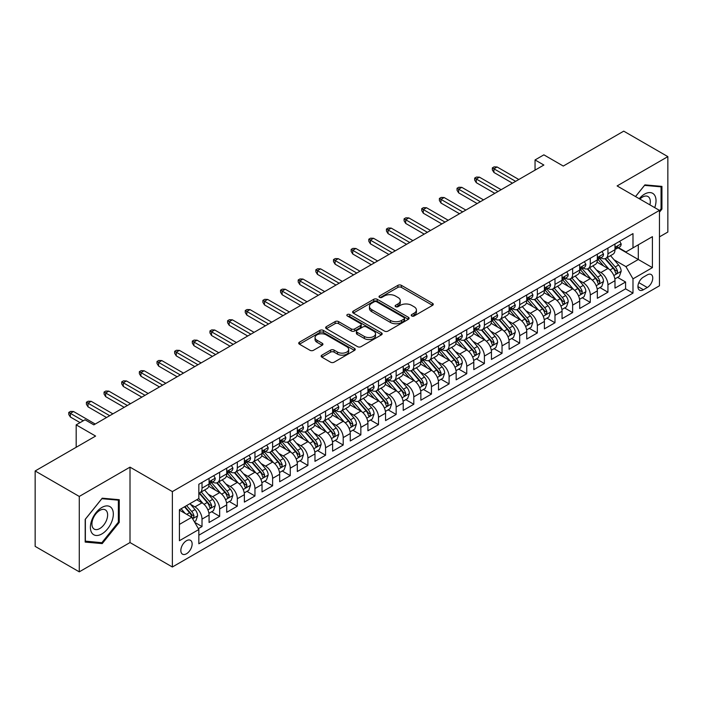 <?xml version="1.0" encoding="UTF-8"?>
<svg xmlns="http://www.w3.org/2000/svg" width="703" height="703" viewBox="0 0 703 703"><rect width="100%" height="100%" fill="white"/><g stroke="black" fill="none" stroke-linecap="round" stroke-linejoin="round"><path stroke-width="1.05" d="M411.73 315.972A1.714 0.993 0 0 0 414.155 315.972L432.565 305.339A2.452 1.415 0 0 0 433.276 304.337A2.452 1.415 0 0 0 432.565 303.344L401.378 285.339A2.452 1.415 0 0 0 397.916 285.339L379.506 295.963A1.714 0.993 0 0 0 379.005 296.666A1.714 0.993 0 0 0 379.506 297.369A1.714 0.993 0 0 0 381.931 297.369L384.321 295.989A7.838 4.526 0 0 1 395.402 295.989L398.003 297.492A7.838 4.526 0 0 1 400.297 300.691A7.838 4.526 0 0 1 398.003 303.889L395.622 305.269A1.714 0.993 0 0 0 395.121 305.963A1.714 0.993 0 0 0 395.622 306.666A1.714 0.993 0 0 0 398.047 306.666L400.429 305.295A7.838 4.526 0 0 1 411.519 305.295L414.111 306.789A7.838 4.526 0 0 1 416.413 309.997A7.838 4.526 0 0 1 414.111 313.195L411.73 314.566A1.714 0.993 0 0 0 411.229 315.269A1.714 0.993 0 0 0 411.73 315.972L411.73 314.566M186.488 553.762A7.988 4.613 120 0 0 191.708 546.723A7.988 4.613 120 0 0 190.478 540.317A7.988 4.613 120 0 0 186.488 540.712A7.988 4.613 120 0 0 181.269 547.751A7.988 4.613 120 0 0 182.49 554.157A7.988 4.613 120 0 0 186.488 553.762M321.869 355.147A2.452 1.415 0 0 0 321.148 356.149A2.452 1.415 0 0 0 321.869 357.15L330.612 362.203A2.452 1.415 0 0 0 334.083 362.203L354.523 350.402A2.452 1.415 0 0 0 355.235 349.4A2.452 1.415 0 0 0 354.523 348.398L323.336 330.392A2.452 1.415 0 0 0 319.874 330.392L299.434 342.194A2.452 1.415 0 0 0 298.713 343.196A2.452 1.415 0 0 0 299.434 344.198L309.997 350.296A2.452 1.415 0 0 0 313.468 350.296L322.211 345.252A2.452 1.415 0 0 0 322.932 344.25A2.452 1.415 0 0 0 322.211 343.249L316.974 340.226A6.555 3.787 0 0 1 315.049 337.545A6.555 3.787 0 0 1 319.1 334.048A6.555 3.787 0 0 1 326.245 334.874L346.772 346.72A6.555 3.787 0 0 1 348.688 349.4A6.555 3.787 0 0 1 344.646 352.897A6.555 3.787 0 0 1 337.502 352.071L334.083 350.103A2.452 1.415 0 0 0 330.612 350.103L321.869 355.147L321.869 357.15L330.612 352.133L330.612 350.103M659.467 236.867L667.85 232.034L667.85 156.628L623.728 131.153L563.279 166.057L543.867 154.845L535.045 159.941L543.867 165.038L93.833 424.858L85.01 419.77L76.179 424.858L76.179 447.275M79.272 496.441L79.272 571.847L130.011 542.549L130.011 467.144L79.272 496.441L35.15 470.966L95.599 436.071L76.179 424.858M130.011 467.144L172.367 491.599L659.467 210.382L659.467 285.778L172.367 567.005L172.367 491.599M667.85 156.628L617.111 185.926L659.467 210.382M384.488 331.095A2.452 1.415 0 0 0 387.959 331.095L408.399 319.294A2.452 1.415 0 0 0 409.111 318.292A2.452 1.415 0 0 0 408.399 317.29L377.212 299.293A2.452 1.415 0 0 0 373.75 299.293L353.31 311.095A2.452 1.415 0 0 0 352.59 312.097A2.452 1.415 0 0 0 353.31 313.09L384.488 331.095M348.02 316.341A1.714 0.993 0 0 1 349.76 316.578L349.76 314.54L381.457 332.844A2.452 1.415 0 0 1 382.177 333.846A2.452 1.415 0 0 1 381.457 334.848L361.017 346.649A2.452 1.415 0 0 1 357.555 346.649L326.368 328.644L326.368 326.649A2.452 1.415 0 0 0 325.656 327.642A2.452 1.415 0 0 0 326.368 328.644M326.368 326.649L335.12 321.596A2.452 1.415 0 0 1 338.582 321.596L351.228 328.899A2.452 1.415 0 0 0 354.699 328.899L360.498 325.542A2.452 1.415 0 0 0 361.219 324.549A2.452 1.415 0 0 0 360.498 323.547L347.335 315.946A1.714 0.993 0 0 1 346.834 315.243A1.714 0.993 0 0 1 347.888 314.329A1.714 0.993 0 0 1 349.76 314.54M79.272 571.847L35.15 546.372L35.15 470.966M198.351 528.665L202.016 526.556L194.696 522.32M190.531 504.332L194.959 506.889A9.983 5.765 60 0 1 202.016 519.113L209.072 515.035L209.072 522.478L219.661 516.362L211.638 511.722M208.176 494.139L212.605 496.696A9.983 5.765 60 0 1 219.661 508.928L226.726 504.851L226.726 512.285L237.315 506.178L229.283 501.538M225.821 483.954L230.259 486.511A9.983 5.765 60 0 1 237.315 498.735L244.372 494.657L244.372 502.1L254.961 495.984L246.929 491.344M243.475 473.76L247.904 476.318A9.983 5.765 60 0 1 254.961 488.55L262.026 484.472L262.026 491.907L272.615 485.799L264.583 481.16M261.121 463.567L265.549 466.133A9.983 5.765 60 0 1 272.615 478.356L279.671 474.279L279.671 481.722L290.26 475.606L282.228 470.966M278.766 453.382L283.204 455.939A9.983 5.765 60 0 1 290.26 468.172L297.316 464.094L297.316 471.528L307.905 465.412L299.882 460.781M296.42 443.189L300.849 445.755A9.983 5.765 60 0 1 307.905 457.978L314.97 453.901L314.97 461.344L325.559 455.228L317.528 450.588M314.065 433.004L318.494 435.561A9.983 5.765 60 0 1 325.559 447.785L332.616 443.716L332.616 451.15L343.205 445.034L335.173 440.403M331.711 422.811L336.148 425.377A9.983 5.765 60 0 1 343.205 437.6L350.261 433.523L350.261 440.966L360.85 434.849L352.827 430.21M349.365 412.626L353.794 415.183A9.983 5.765 60 0 1 360.85 427.406L367.915 423.338L367.915 430.772L378.504 424.656L370.472 420.025M367.01 402.432L371.439 404.99A9.983 5.765 60 0 1 378.504 417.222L385.56 413.144L385.56 420.587L396.149 414.471L388.118 409.831M384.664 392.248L389.093 394.805A9.983 5.765 60 0 1 396.149 407.028L403.214 402.96L403.214 410.394L413.803 404.278L405.772 399.647M402.309 382.054L406.738 384.611A9.983 5.765 60 0 1 413.803 396.844L420.86 392.766L420.86 400.209L431.449 394.093L423.417 389.453M419.955 371.869L424.392 374.427A9.983 5.765 60 0 1 431.449 386.65L438.505 382.581L438.505 390.016L449.094 383.9L441.062 379.269M437.609 361.676L442.038 364.233A9.983 5.765 60 0 1 449.094 376.465L456.159 372.388L456.159 379.831L466.748 373.715L458.716 369.075M455.254 351.491L459.683 354.048A9.983 5.765 60 0 1 466.748 366.272L473.804 362.203L473.804 369.637L484.393 363.521L476.362 358.89M472.899 341.298L477.337 343.855A9.983 5.765 60 0 1 484.393 356.087L491.45 352.01L491.45 359.444L502.039 353.337L494.016 348.697M490.553 331.113L494.982 333.67A9.983 5.765 60 0 1 502.039 345.894L509.104 341.816L509.104 349.259L519.693 343.143L511.661 338.512M508.199 320.92L512.628 323.477A9.983 5.765 60 0 1 519.693 335.709L526.749 331.631L526.749 339.066L537.338 332.958L529.306 328.319M525.853 310.735L530.282 313.292A9.983 5.765 60 0 1 537.338 325.515L544.394 321.438L544.394 328.881L554.983 322.765L546.96 318.134M543.498 300.541L547.927 303.098A9.983 5.765 60 0 1 554.983 315.331L562.048 311.253L562.048 318.687L572.637 312.58L564.606 307.94M561.143 290.357L565.581 292.914A9.983 5.765 60 0 1 572.637 305.137L579.694 301.06L579.694 308.503L590.283 302.387L582.251 297.756M578.797 280.163L583.226 282.72A9.983 5.765 60 0 1 590.283 294.952L597.348 290.875L597.348 298.309L607.937 292.202L607.937 284.759A9.983 5.765 -120 0 0 600.872 272.536L596.443 269.978M599.905 287.562L607.937 292.202M209.072 515.035A9.983 5.765 -120 0 0 202.016 502.812L196.726 499.754M226.726 504.851A9.983 5.765 -120 0 0 219.661 492.618L208.747 486.318M244.372 494.657A9.983 5.765 -120 0 0 237.315 482.434L226.401 476.133M262.026 484.472A9.983 5.765 -120 0 0 254.961 472.24L244.046 465.94M279.671 474.279A9.983 5.765 -120 0 0 272.615 462.056L261.701 455.755M297.316 464.094A9.983 5.765 -120 0 0 290.26 451.862L279.346 445.561M314.97 453.901A9.983 5.765 -120 0 0 307.905 441.677L296.991 435.377M332.616 443.716A9.983 5.765 -120 0 0 325.559 431.484L314.645 425.183M350.261 433.523A9.983 5.765 -120 0 0 343.205 421.299L332.291 414.998M367.915 423.338A9.983 5.765 -120 0 0 360.85 411.106L349.936 404.805M385.56 413.144A9.983 5.765 -120 0 0 378.504 400.921L367.59 394.62M403.214 402.96A9.983 5.765 -120 0 0 396.149 390.727L385.235 384.427M420.86 392.766A9.983 5.765 -120 0 0 413.803 380.543L402.889 374.242M438.505 382.581A9.983 5.765 -120 0 0 431.449 370.349L420.535 364.049M456.159 372.388A9.983 5.765 -120 0 0 449.094 360.164L438.18 353.864M473.804 362.203A9.983 5.765 -120 0 0 466.748 349.971L455.834 343.67M491.45 352.01A9.983 5.765 -120 0 0 484.393 339.786L473.479 333.477M509.104 341.816A9.983 5.765 -120 0 0 502.039 329.593L491.125 323.292M526.749 331.631A9.983 5.765 -120 0 0 519.693 319.408L508.779 313.099M544.394 321.438A9.983 5.765 -120 0 0 537.338 309.215L526.424 302.914M562.048 311.253A9.983 5.765 -120 0 0 554.983 299.021L544.069 292.72M579.694 301.06A9.983 5.765 -120 0 0 572.637 288.836L561.723 282.536M597.348 290.875A9.983 5.765 -120 0 0 590.283 278.643L579.369 272.342M647.287 274.873L643.403 277.123A7.733 4.464 120 0 0 638.35 283.933A7.733 4.464 120 0 0 639.537 290.137A7.733 4.464 120 0 0 643.403 289.75L647.287 287.509A7.733 4.464 120 0 0 652.34 280.69A7.733 4.464 120 0 0 651.154 274.495A7.733 4.464 120 0 0 647.287 274.873M179.423 524.412L191.778 517.276L198.844 529.508L198.844 543.77L632.99 293.116L632.99 278.854L625.934 266.622L614.088 259.785M198.844 529.508L179.423 540.712L179.423 509.737L198.844 498.532L198.844 484.27L632.99 233.607L632.99 247.878L652.41 236.665L652.41 267.641L632.99 278.854M212.517 481.968L212.605 482.021A9.983 5.765 60 0 0 217.596 482.522L224.661 478.444A9.983 5.765 -120 0 0 226.726 473.875L226.726 468.163M230.162 471.783L230.259 471.836A9.983 5.765 60 0 0 235.25 472.328L242.307 468.251A9.983 5.765 -120 0 0 244.372 463.681L244.372 457.978M247.808 461.59L247.904 461.643A9.983 5.765 60 0 0 252.895 462.143L259.952 458.066A9.983 5.765 -120 0 0 262.026 453.497L262.026 447.785M265.462 451.405L265.549 451.458A9.983 5.765 60 0 0 270.541 451.95L277.606 447.873A9.983 5.765 -120 0 0 279.671 443.303L279.671 437.6M283.107 441.212L283.204 441.264A9.983 5.765 60 0 0 288.195 441.765L295.251 437.688A9.983 5.765 -120 0 0 297.316 433.118L297.316 427.406M300.752 431.027L300.849 431.08A9.983 5.765 60 0 0 305.84 431.572L312.897 427.494A9.983 5.765 -120 0 0 314.97 422.925L314.97 417.222M318.406 420.833L318.494 420.886A9.983 5.765 60 0 0 323.485 421.387L330.551 417.31A9.983 5.765 -120 0 0 332.616 412.74L332.616 407.028M336.052 410.649L336.148 410.701A9.983 5.765 60 0 0 341.14 411.193L348.196 407.116A9.983 5.765 -120 0 0 350.261 402.547L350.261 396.844M353.706 400.455L353.794 400.508A9.983 5.765 60 0 0 358.785 401.009L365.841 396.931A9.983 5.765 -120 0 0 367.915 392.362L367.915 386.65M371.351 390.27L371.439 390.323A9.983 5.765 60 0 0 376.439 390.815L383.495 386.738A9.983 5.765 -120 0 0 385.56 382.168L385.56 376.465M388.996 380.077L389.093 380.13A9.983 5.765 60 0 0 394.084 380.631L401.141 376.553A9.983 5.765 -120 0 0 403.214 371.984L403.214 366.272M406.65 369.892L406.738 369.945A9.983 5.765 60 0 0 411.73 370.437L418.795 366.36A9.983 5.765 -120 0 0 420.86 361.79L420.86 356.087M424.296 359.699L424.392 359.751A9.983 5.765 60 0 0 429.384 360.244L436.44 356.175A9.983 5.765 -120 0 0 438.505 351.605L438.505 345.894M441.941 349.514L442.038 349.567A9.983 5.765 60 0 0 447.029 350.059L454.085 345.981A9.983 5.765 -120 0 0 456.159 341.412L456.159 335.709M459.595 339.321L459.683 339.373A9.983 5.765 60 0 0 464.674 339.865L471.739 335.797A9.983 5.765 -120 0 0 473.804 331.227L473.804 325.515M477.24 329.136L477.337 329.189A9.983 5.765 60 0 0 482.328 329.681L489.385 325.603A9.983 5.765 -120 0 0 491.45 321.034L491.45 315.331M494.894 318.942L494.982 318.995A9.983 5.765 60 0 0 499.974 319.487L507.03 315.419A9.983 5.765 -120 0 0 509.104 310.84L509.104 305.137M512.54 308.758L512.628 308.81A9.983 5.765 60 0 0 517.619 309.302L524.684 305.225A9.983 5.765 -120 0 0 526.749 300.656L526.749 294.952M530.185 298.564L530.282 298.617A9.983 5.765 60 0 0 535.273 299.109L542.329 295.04A9.983 5.765 -120 0 0 544.394 290.462L544.394 284.759M547.839 288.371L547.927 288.432A9.983 5.765 60 0 0 552.918 288.924L559.983 284.847A9.983 5.765 -120 0 0 562.048 280.277L562.048 274.574M565.484 278.186L565.581 278.239A9.983 5.765 60 0 0 570.572 278.731L577.629 274.653A9.983 5.765 -120 0 0 579.694 270.084L579.694 264.381M583.13 267.992L583.226 268.054A9.983 5.765 60 0 0 588.218 268.546L595.274 264.469A9.983 5.765 -120 0 0 597.348 259.899L597.348 254.196M198.844 535.211L625.582 288.836L625.582 282.008L614.993 288.125L614.993 280.682A9.983 5.765 -120 0 0 607.937 268.458L597.023 262.157M600.784 257.808L600.872 257.86A9.983 5.765 -120 0 0 605.863 258.353A9.983 5.765 -120 0 0 607.937 253.783L607.937 248.08M605.863 258.353L612.928 254.275A9.983 5.765 -120 0 0 614.993 249.706L614.993 244.003M202.016 482.434L202.016 488.137A9.983 5.765 60 0 1 199.951 492.706A9.983 5.765 60 0 1 198.844 493.111M199.951 492.706L207.007 488.629A9.983 5.765 -120 0 0 209.072 484.059L209.072 478.356M219.661 472.24L219.661 477.952A9.983 5.765 60 0 1 217.596 482.522M237.315 462.056L237.315 467.759A9.983 5.765 60 0 1 235.25 472.328M254.961 451.862L254.961 457.574A9.983 5.765 60 0 1 252.895 462.143M272.615 441.677L272.615 447.38A9.983 5.765 60 0 1 270.541 451.95M290.26 431.484L290.26 437.196A9.983 5.765 60 0 1 288.195 441.765M307.905 421.299L307.905 427.002A9.983 5.765 60 0 1 305.84 431.572M325.559 411.106L325.559 416.817A9.983 5.765 60 0 1 323.485 421.387M343.205 400.921L343.205 406.624A9.983 5.765 60 0 1 341.14 411.193M360.85 390.727L360.85 396.43A9.983 5.765 60 0 1 358.785 401.009M378.504 380.543L378.504 386.246A9.983 5.765 60 0 1 376.439 390.815M396.149 370.349L396.149 376.052A9.983 5.765 60 0 1 394.084 380.631M413.803 360.164L413.803 365.868A9.983 5.765 60 0 1 411.73 370.437M431.449 349.971L431.449 355.674A9.983 5.765 60 0 1 429.384 360.244M449.094 339.786L449.094 345.489A9.983 5.765 60 0 1 447.029 350.059M466.748 329.593L466.748 335.296A9.983 5.765 60 0 1 464.674 339.865M484.393 319.399L484.393 325.111A9.983 5.765 60 0 1 482.328 329.681M502.039 309.215L502.039 314.918A9.983 5.765 60 0 1 499.974 319.487M519.693 299.021L519.693 304.733A9.983 5.765 60 0 1 517.619 309.302M537.338 288.836L537.338 294.539A9.983 5.765 60 0 1 535.273 299.109M554.983 278.643L554.983 284.355A9.983 5.765 60 0 1 552.918 288.924M572.637 268.458L572.637 274.161A9.983 5.765 60 0 1 570.572 278.731M590.283 258.265L590.283 263.976A9.983 5.765 60 0 1 588.218 268.546M590.283 294.952L590.283 302.387M572.637 305.137L572.637 312.58M554.983 315.331L554.983 322.765M537.338 325.515L537.338 332.958M519.693 335.709L519.693 343.143M502.039 345.894L502.039 353.337M484.393 356.087L484.393 363.521M466.748 366.272L466.748 373.715M449.094 376.465L449.094 383.9M431.449 386.65L431.449 394.093M413.803 396.844L413.803 404.278M396.149 407.028L396.149 414.471M378.504 417.222L378.504 424.656M360.85 427.406L360.85 434.849M343.205 437.6L343.205 445.034M325.559 447.785L325.559 455.228M307.905 457.978L307.905 465.412M290.26 468.172L290.26 475.606M272.615 478.356L272.615 485.799M254.961 488.55L254.961 495.984M237.315 498.735L237.315 506.178M219.661 508.928L219.661 516.362M202.016 519.113L202.016 526.556M191.778 517.276L179.423 510.15M625.934 266.622L638.289 259.495L638.289 244.82L652.41 236.665M618.078 247.825L652.41 267.641M618.429 247.614L625.934 251.946L632.99 247.878M130.011 542.549L172.367 567.005M535.045 159.941L535.045 170.126M617.55 277.377L625.582 282.008M625.582 288.836L632.99 293.116M659.467 212.174L661.936 209.099L661.936 186.392L644.906 184.871L635.521 196.55M85.186 542.083L102.216 543.604L119.246 522.417L119.246 499.71L102.216 498.19L85.186 519.376L85.186 542.083M661.057 208.589L661.936 209.099M118.359 521.907L119.246 522.417M100.415 542.567L102.216 543.604M412.415 316.209L414.111 315.234A7.838 4.526 0 0 0 416.413 312.027L416.413 309.997M400.297 300.691L400.297 302.729A7.838 4.526 0 0 1 398.003 305.928L396.307 306.912M432.53 305.357L401.378 287.378A2.452 1.415 0 0 0 397.916 287.378L380.191 297.606M408.364 319.311L377.212 301.332A2.452 1.415 0 0 0 373.75 301.332L353.345 313.107M404.067 318.995A1.714 0.993 0 0 0 404.568 318.292A1.714 0.993 0 0 0 404.067 317.598L376.694 301.789A1.714 0.993 0 0 0 374.268 301.789L371.755 303.239A7.838 4.526 0 0 0 369.462 306.438A7.838 4.526 0 0 0 371.755 309.645L390.464 320.445A7.838 4.526 0 0 0 401.554 320.445L404.067 318.995L404.067 321.034A1.714 0.993 0 0 0 404.568 320.331L404.568 318.292M369.462 306.438L369.462 308.476A7.838 4.526 0 0 0 371.755 311.684L371.755 309.645M404.067 321.034L401.554 322.484A7.838 4.526 0 0 1 390.464 322.484L371.755 311.684M326.403 328.661L335.12 323.635L335.12 321.596M361.219 324.549L361.219 326.579A2.452 1.415 0 0 1 360.498 327.58L354.699 330.937A2.452 1.415 0 0 1 351.228 330.937L338.582 323.635A2.452 1.415 0 0 0 335.12 323.635M349.76 316.578L381.43 334.865M364.356 336.473A6.555 3.787 0 0 0 371.492 337.291A6.555 3.787 0 0 0 375.543 333.793A6.555 3.787 0 0 0 373.618 331.122L366.386 326.948A2.452 1.415 0 0 0 362.924 326.948L357.124 330.296A2.452 1.415 0 0 0 356.403 331.298A2.452 1.415 0 0 0 357.124 332.299L364.356 336.473L364.356 338.512A6.555 3.787 0 0 0 371.492 339.329A6.555 3.787 0 0 0 375.543 335.832L375.543 333.793M356.403 331.298L356.403 333.336A2.452 1.415 0 0 0 357.124 334.338L357.124 332.299M364.356 338.512L357.124 334.338M348.688 349.4L348.688 351.438A6.555 3.787 0 0 1 344.646 354.936A6.555 3.787 0 0 1 337.502 354.11L334.083 352.133A2.452 1.415 0 0 0 330.612 352.133M315.049 337.545L315.049 339.584A6.555 3.787 0 0 0 316.974 342.256L316.974 340.226M322.211 343.249L322.211 345.252L316.974 342.256M354.488 350.419L323.336 332.431A2.452 1.415 0 0 0 319.874 332.431L299.469 344.215M614.844 278.933L619.405 276.305L621.171 271.209A6.617 3.823 -120 0 0 618.596 264.996L610.529 255.664M608.912 269.1L599.694 258.432M603.666 265.998L598.323 259.802A15.853 9.148 -120 0 0 597.831 259.249M604.967 258.713L613.121 268.159A6.617 3.823 60 0 1 615.476 272.711L615.96 273.493L616.856 273.37L617.594 271.49A6.617 3.823 -120 0 0 615.239 266.938L607.172 257.597M605.45 258.563L614.211 268.704A3.366 1.942 60 0 1 615.055 270.022L617.594 271.49M619.668 241.305L621.171 243.897A6.617 3.823 60 0 1 619.8 246.823L616.443 248.765A6.617 3.823 -120 0 0 617.594 247.236L617.462 246.656M615.213 249.073L615.239 249.073A6.617 3.823 -120 0 0 616.443 248.765M616.742 246.744L617.594 247.236C617.181 246.243 616.478 246.648 615.476 248.458A6.617 3.823 60 0 1 614.993 249.407M515.633 181.339L493.928 168.808L493.928 172.472L492.337 169.924L492.337 167.885L493.928 168.808L497.1 166.971L518.805 179.502M493.928 172.472L512.452 183.175M492.337 167.885L494.104 166.866L497.1 166.971M654.721 207.64A16.222 9.367 120 0 0 644.554 194.125A16.222 9.367 120 0 0 639.238 198.703M649.888 204.845A11.107 6.415 120 0 0 648.017 196.55A11.107 6.415 120 0 0 642.463 197.095A11.107 6.415 120 0 0 639.897 199.081M635.547 196.568L644.554 185.372L661.057 186.849L661.057 208.844L659.467 210.821M659.959 186.216L661.057 186.849M111.795 521.582A16.222 9.367 120 0 0 107.594 505.914A16.222 9.367 120 0 0 91.926 519.807A16.222 9.367 120 0 0 96.126 535.475A16.222 9.367 120 0 0 111.795 521.582M106.575 520.097A11.107 6.415 120 0 0 105.327 509.868A11.107 6.415 120 0 0 92.972 518.876A11.107 6.415 120 0 0 94.22 529.104A11.107 6.415 120 0 0 106.575 520.097M85.362 541.222L85.362 519.218L101.865 498.691L118.359 500.167L118.359 522.171L101.865 542.698L85.186 541.117M117.269 499.534L118.359 500.167M597.199 289.126L601.759 286.49L603.517 281.393A6.617 3.823 -120 0 0 600.942 275.189L592.884 265.848M591.267 279.293L582.049 268.625M586.021 276.182L580.669 269.996A15.853 9.148 -120 0 0 580.177 269.442M587.321 268.906L595.476 278.344A6.617 3.823 60 0 1 597.831 282.905L598.315 283.687L599.211 283.564L599.949 281.683A6.617 3.823 -120 0 0 597.594 277.123L589.527 267.79M587.796 268.748L596.557 278.898A3.366 1.942 60 0 1 597.409 280.216L599.949 281.683M579.544 299.311L584.105 296.684L585.871 291.587A6.617 3.823 -120 0 0 583.297 285.374L575.23 276.042M573.613 289.478L564.404 278.81M568.375 286.376L563.024 280.181A15.853 9.148 -120 0 0 562.532 279.627M569.667 279.091L577.822 288.538A6.617 3.823 60 0 1 580.186 293.089L580.66 293.872L581.557 293.749L582.304 291.868A6.617 3.823 -120 0 0 579.94 287.316L571.882 277.975M570.151 278.942L578.912 289.082A3.366 1.942 60 0 1 579.764 290.401L582.304 291.868M561.899 309.505L566.46 306.868L568.226 301.78A6.617 3.823 -120 0 0 565.651 295.568L557.584 286.226M555.968 299.671L546.749 289.003M550.721 296.561L545.379 290.374A15.853 9.148 -120 0 0 544.887 289.821M552.022 289.284L560.177 298.722A6.617 3.823 60 0 1 562.532 303.283L563.015 304.065L563.911 303.942L564.65 302.062A6.617 3.823 -120 0 0 562.295 297.501L554.228 288.168M552.496 289.126L561.266 299.276A3.366 1.942 60 0 1 562.11 300.594L564.65 302.062M544.254 319.689L548.815 317.062L550.572 311.965A6.617 3.823 -120 0 0 547.997 305.752L539.939 296.42M538.322 309.856L529.104 299.188M533.076 306.754L527.725 300.559A15.853 9.148 -120 0 0 527.232 300.005M534.368 299.469L542.531 308.916A6.617 3.823 60 0 1 544.887 313.468L545.37 314.25L546.257 314.127L547.004 312.246A6.617 3.823 -120 0 0 544.649 307.694L536.582 298.353M534.851 299.32L543.612 309.461A3.366 1.942 60 0 1 544.465 310.779L547.004 312.246M602.023 251.489L603.517 254.091A6.617 3.823 60 0 1 602.155 257.017L598.798 258.95A6.617 3.823 -120 0 0 599.949 257.43L599.808 256.841M597.568 259.258L597.594 259.258A6.617 3.823 -120 0 0 598.798 258.95M599.097 256.938L599.949 257.43C599.536 256.428 598.824 256.841 597.831 258.651A6.617 3.823 60 0 1 597.348 259.592M497.979 191.524L476.274 178.993L476.274 182.666L474.683 180.117L474.683 178.079L476.274 178.993L479.455 177.165L501.16 189.696M476.274 182.666L494.807 193.36M474.683 178.079L476.449 177.059L479.455 177.165M584.369 261.683L585.871 264.275A6.617 3.823 60 0 1 584.501 267.202L581.153 269.144A6.617 3.823 -120 0 0 582.304 267.615L582.163 267.035M579.913 269.451L579.94 269.451A6.617 3.823 -120 0 0 581.153 269.144M581.451 267.122L582.304 267.615C581.882 266.622 581.179 267.026 580.186 268.845A6.617 3.823 60 0 1 579.694 269.785M480.334 201.717L458.628 189.186L458.628 192.85L457.038 190.302L457.038 188.263L458.628 189.186L461.801 187.35L483.515 199.88M458.628 192.85L477.161 203.554M457.038 188.263L458.804 187.244L461.801 187.35M566.723 271.868L568.226 274.469A6.617 3.823 60 0 1 566.855 277.395L563.498 279.328A6.617 3.823 -120 0 0 564.65 277.808L564.509 277.219M562.268 279.645L562.295 279.645A6.617 3.823 -120 0 0 563.498 279.328M563.797 277.316L564.65 277.808C564.237 276.815 563.534 277.219 562.532 279.029A6.617 3.823 60 0 1 562.048 279.97M462.688 211.911L440.974 199.371L440.974 203.044L439.393 200.496L439.393 198.457L440.974 199.371L444.155 197.543L465.861 210.074M440.974 203.044L459.507 213.738M439.393 198.457L441.159 197.438L444.155 197.543M549.078 282.061L550.572 284.653A6.617 3.823 60 0 1 549.21 287.58L545.853 289.522A6.617 3.823 -120 0 0 547.004 287.993L546.864 287.413M544.623 289.829L544.649 289.829A6.617 3.823 -120 0 0 545.853 289.522M546.152 287.501L547.004 287.993C546.591 287 545.88 287.404 544.887 289.223A6.617 3.823 60 0 1 544.394 290.163M445.034 222.095L423.329 209.564L423.329 213.229L421.738 210.68L421.738 208.642L423.329 209.564L426.51 207.728L448.215 220.259M423.329 213.229L441.862 223.932M421.738 208.642L423.505 207.631L426.51 207.728M526.6 329.883L531.16 327.246L532.927 322.159A6.617 3.823 -120 0 0 530.352 315.946L522.285 306.605M520.668 320.05L511.459 309.382M515.431 316.939L510.079 310.752A15.853 9.148 -120 0 0 509.587 310.199M516.723 309.663L524.877 319.1A6.617 3.823 60 0 1 527.241 323.661L527.716 324.443L528.612 324.32L529.359 322.44A6.617 3.823 -120 0 0 526.995 317.879L518.937 308.547M517.206 309.505L525.967 319.654A3.366 1.942 60 0 1 526.819 320.972L529.359 322.44M531.424 292.246L532.927 294.847A6.617 3.823 60 0 1 531.556 297.773L528.208 299.706A6.617 3.823 -120 0 0 529.359 298.186L529.218 297.597M526.969 300.023L526.995 300.023A6.617 3.823 -120 0 0 528.208 299.706M528.498 297.694L529.359 298.186C528.937 297.193 528.234 297.597 527.241 299.408A6.617 3.823 60 0 1 526.749 300.348M427.389 232.289L405.684 219.749L405.684 223.422L404.093 220.874L404.093 218.835L405.684 219.749L408.856 217.921L430.561 230.452M405.684 223.422L424.208 234.117M404.093 218.835L405.859 217.816L408.856 217.921M508.954 340.076L513.515 337.44L515.281 332.343A6.617 3.823 -120 0 0 512.698 326.13L504.64 316.798M503.023 330.234L493.805 319.566M497.777 327.132L492.425 320.937A15.853 9.148 -120 0 0 491.942 320.383M499.077 319.847L507.232 329.294A6.617 3.823 60 0 1 509.587 333.846L510.07 334.637L510.967 334.505L511.705 332.624A6.617 3.823 -120 0 0 509.35 328.073L501.283 318.731M499.552 319.698L508.322 329.839A3.366 1.942 60 0 1 509.165 331.157L511.705 332.624M513.779 302.439L515.281 305.04A6.617 3.823 60 0 1 513.911 307.967L510.554 309.9A6.617 3.823 -120 0 0 511.705 308.371L511.564 307.791M509.324 310.208L509.35 310.208A6.617 3.823 -120 0 0 510.554 309.9M510.853 307.879L511.705 308.371C511.292 307.378 510.589 307.782 509.587 309.601A6.617 3.823 60 0 1 509.104 310.541M409.744 242.473L388.03 229.943L388.03 233.607L386.448 231.059L386.448 229.029L388.03 229.943L391.211 228.106L412.916 240.637M388.03 233.607L406.562 244.31M386.448 229.029L388.205 228.009L391.211 228.106M491.3 350.261L495.861 347.625L497.627 342.537A6.617 3.823 -120 0 0 495.053 336.324L486.986 326.983M485.378 340.428L476.159 329.76M480.131 337.317L474.78 331.131A15.853 9.148 -120 0 0 474.288 330.577M481.423 330.041L489.587 339.479A6.617 3.823 60 0 1 491.942 344.039L492.425 344.822L493.313 344.698L494.06 342.818A6.617 3.823 -120 0 0 491.705 338.257L483.638 328.925M481.906 329.883L490.668 340.032A3.366 1.942 60 0 1 491.52 341.35L494.06 342.818M496.133 312.624L497.627 315.225A6.617 3.823 60 0 1 496.256 318.151L492.908 320.085A6.617 3.823 -120 0 0 494.06 318.564L493.919 317.976M491.669 320.401L491.705 320.401A6.617 3.823 -120 0 0 492.908 320.085M493.207 318.072L494.06 318.564C493.647 317.571 492.935 317.976 491.942 319.786A6.617 3.823 60 0 1 491.45 320.726M392.089 252.667L370.384 240.127L370.384 243.8L368.794 241.252L368.794 239.213L370.384 240.127L373.557 238.299L395.271 250.83M370.384 243.8L388.917 254.495M368.794 239.213L370.56 238.194L373.557 238.299M473.655 360.454L478.216 357.818L479.982 352.721A6.617 3.823 -120 0 0 477.407 346.509L469.34 337.176M467.723 350.621L458.505 339.944M462.477 347.51L457.135 341.315A15.853 9.148 -120 0 0 456.642 340.762M463.778 340.226L471.933 349.672A6.617 3.823 60 0 1 474.288 354.224L474.771 355.015L475.667 354.883L476.406 353.003A6.617 3.823 -120 0 0 474.05 348.451L465.992 339.11M464.261 340.076L473.022 350.217A3.366 1.942 60 0 1 473.875 351.535L476.406 353.003M478.479 322.818L479.982 325.419A6.617 3.823 60 0 1 478.611 328.345L475.254 330.278A6.617 3.823 -120 0 0 476.406 328.758L476.274 328.169M474.024 330.586L474.05 330.586A6.617 3.823 -120 0 0 475.254 330.278M475.553 328.257L476.406 328.758C475.993 327.756 475.29 328.169 474.288 329.979A6.617 3.823 60 0 1 473.804 330.92M374.444 262.852L352.739 250.321L352.739 253.985L351.149 251.437L351.149 249.407L352.739 250.321L355.911 248.484L377.616 261.015M352.739 253.985L371.263 264.688M351.149 249.407L352.915 248.387L355.911 248.484M456.01 370.639L460.57 368.003L462.328 362.915A6.617 3.823 -120 0 0 459.753 356.702L451.695 347.37M450.078 360.806L440.86 350.138M444.832 357.695L439.48 351.509A15.853 9.148 -120 0 0 438.988 350.955M446.133 350.419L454.287 359.857A6.617 3.823 60 0 1 456.642 364.418L457.126 365.2L458.022 365.077L458.76 363.196A6.617 3.823 -120 0 0 456.405 358.635L448.338 349.303M446.607 350.261L455.377 360.411A3.366 1.942 60 0 1 456.221 361.729L458.76 363.196M460.834 333.002L462.328 335.603A6.617 3.823 60 0 1 460.966 338.53L457.609 340.463A6.617 3.823 -120 0 0 458.76 338.943L458.62 338.354M456.379 340.779L456.405 340.779A6.617 3.823 -120 0 0 457.609 340.463M457.908 338.451L458.76 338.943C458.347 337.95 457.635 338.354 456.642 340.164A6.617 3.823 60 0 1 456.159 341.104M356.79 273.045L335.085 260.505L335.085 264.179L333.494 261.63L333.494 259.592L335.085 260.505L338.266 258.678L359.971 271.209M335.085 264.179L353.618 274.873M333.494 259.592L335.261 258.572L338.266 258.678M438.356 380.833L442.916 378.196L444.683 373.1A6.617 3.823 -120 0 0 442.108 366.887L434.041 357.555M432.433 370.999L423.215 360.323M427.187 367.889L421.835 361.694A15.853 9.148 -120 0 0 421.343 361.14M428.479 360.604L436.633 370.05A6.617 3.823 60 0 1 438.997 374.602L439.48 375.393L440.368 375.261L441.115 373.381A6.617 3.823 -120 0 0 438.751 368.829L430.693 359.488M428.962 360.454L437.723 370.595A3.366 1.942 60 0 1 438.575 371.913L441.115 373.381M443.18 343.196L444.683 345.797A6.617 3.823 60 0 1 443.312 348.723L439.964 350.656A6.617 3.823 -120 0 0 441.115 349.136L440.974 348.547M438.725 350.964L438.751 350.964A6.617 3.823 -120 0 0 439.964 350.656M440.263 348.635L441.115 349.136C440.693 348.134 439.99 348.547 438.997 350.358A6.617 3.823 60 0 1 438.505 351.298M339.145 283.23L317.44 270.699L317.44 274.363L315.849 271.824L315.849 269.785L317.44 270.699L320.612 268.862L342.326 281.393M317.44 274.363L335.972 285.066M315.849 269.785L317.615 268.766L320.612 268.862M420.71 391.017L425.271 388.381L427.037 383.293A6.617 3.823 -120 0 0 424.463 377.08L416.396 367.748M414.779 381.184L405.561 370.516M409.533 378.082L404.19 371.887A15.853 9.148 -120 0 0 403.698 371.333M410.833 370.797L418.988 380.235A6.617 3.823 60 0 1 421.343 384.796L421.826 385.578L422.723 385.455L423.461 383.574A6.617 3.823 -120 0 0 421.106 379.014L413.039 369.681M411.308 370.639L420.078 380.789A3.366 1.942 60 0 1 420.921 382.107L423.461 383.574M425.535 353.381L427.037 355.982A6.617 3.823 60 0 1 425.666 358.908L422.31 360.841A6.617 3.823 -120 0 0 423.461 359.321L423.329 358.732M421.079 361.157L421.106 361.157A6.617 3.823 -120 0 0 422.31 360.841M422.608 358.829L423.461 359.321C423.048 358.328 422.345 358.732 421.343 360.542A6.617 3.823 60 0 1 420.86 361.483M321.499 293.423L299.786 280.884L299.786 284.557L298.204 282.008L298.204 279.97L299.786 280.884L302.967 279.056L324.672 291.587M299.786 284.557L318.318 295.251M298.204 279.97L299.97 278.95L302.967 279.056M403.065 401.211L407.626 398.575L409.383 393.478A6.617 3.823 -120 0 0 406.809 387.265L398.75 377.933M397.133 391.378L387.915 380.701M391.887 388.267L386.536 382.072A15.853 9.148 -120 0 0 386.044 381.527M393.188 380.982L401.343 390.429A6.617 3.823 60 0 1 403.698 394.981L404.181 395.771L405.069 395.64L405.816 393.759A6.617 3.823 -120 0 0 403.46 389.207L395.394 379.866M393.662 380.833L402.424 390.973A3.366 1.942 60 0 1 403.276 392.292L405.816 393.759M407.889 363.574L409.383 366.175A6.617 3.823 60 0 1 408.021 369.101L404.664 371.035A6.617 3.823 -120 0 0 405.816 369.514L405.675 368.926M403.434 371.342L403.46 371.342A6.617 3.823 -120 0 0 404.664 371.035M404.963 369.013L405.816 369.514C405.403 368.513 404.691 368.926 403.698 370.736A6.617 3.823 60 0 1 403.214 371.676M303.845 303.608L282.14 291.077L282.14 294.742L280.55 292.202L280.55 290.163L282.14 291.077L285.321 289.241L307.026 301.772M282.14 294.742L300.673 305.445M280.55 290.163L282.316 289.144L285.321 289.241M385.411 411.396L389.972 408.768L391.738 403.671A6.617 3.823 -120 0 0 389.163 397.459L381.096 388.126M379.479 401.562L370.27 390.894M374.242 398.46L368.89 392.265A15.853 9.148 -120 0 0 368.398 391.712M375.534 391.176L383.689 400.613A6.617 3.823 60 0 1 386.052 405.174L386.527 405.956L387.423 405.833L388.17 403.953A6.617 3.823 -120 0 0 385.806 399.392L377.748 390.06M376.017 391.017L384.778 401.167A3.366 1.942 60 0 1 385.631 402.485L388.17 403.953M390.235 373.768L391.738 376.36A6.617 3.823 60 0 1 390.367 379.286L387.019 381.219A6.617 3.823 -120 0 0 388.17 379.699L388.03 379.11M385.78 381.536L385.806 381.536A6.617 3.823 -120 0 0 387.019 381.219M387.309 379.207L388.17 379.699C387.748 378.706 387.045 379.11 386.052 380.921A6.617 3.823 60 0 1 385.56 381.861M286.2 313.802L264.495 301.271L264.495 304.935L262.904 302.387L262.904 300.348L264.495 301.271L267.667 299.434L289.381 311.965M264.495 304.935L283.028 315.629M262.904 300.348L264.671 299.329L267.667 299.434M367.766 421.589L372.326 418.953L374.093 413.856A6.617 3.823 -120 0 0 371.518 407.652L363.451 398.311M361.834 411.756L352.616 401.079M356.588 408.645L351.245 402.45A15.853 9.148 -120 0 0 350.753 401.905M357.889 401.36L366.043 410.807A6.617 3.823 60 0 1 368.398 415.359L368.882 416.15L369.778 416.018L370.516 414.137A6.617 3.823 -120 0 0 368.161 409.585L360.094 400.244M358.363 401.211L367.133 411.36A3.366 1.942 60 0 1 367.977 412.67L370.516 414.137M372.59 383.952L374.093 386.553A6.617 3.823 60 0 1 372.722 389.48L369.365 391.413A6.617 3.823 -120 0 0 370.516 389.893L370.376 389.304M368.135 391.72L368.161 391.72A6.617 3.823 -120 0 0 369.365 391.413M369.664 389.4L370.516 389.893C370.103 388.891 369.4 389.304 368.398 391.114A6.617 3.823 60 0 1 367.915 392.054M268.555 323.986L246.841 311.455L246.841 315.12L245.259 312.58L245.259 310.541L246.841 311.455L250.022 309.619L271.727 322.159M246.841 315.12L265.374 325.823M245.259 310.541L247.017 309.522L250.022 309.619M350.12 431.774L354.681 429.146L356.439 424.05A6.617 3.823 -120 0 0 353.864 417.837L345.806 408.505M344.189 421.941L334.971 411.273M338.943 418.839L333.591 412.643A15.853 9.148 -120 0 0 333.099 412.09M340.234 411.554L348.398 421A6.617 3.823 60 0 1 350.753 425.552L351.236 426.334L352.124 426.211L352.871 424.331A6.617 3.823 -120 0 0 350.516 419.77L342.449 410.438M340.718 411.396L349.479 421.545A3.366 1.942 60 0 1 350.331 422.863L352.871 424.331M354.945 394.146L356.439 396.738A6.617 3.823 60 0 1 355.068 399.664L351.72 401.606A6.617 3.823 -120 0 0 352.871 400.077L352.73 399.489M350.489 401.914L350.516 401.914A6.617 3.823 -120 0 0 351.72 401.606M352.018 399.585L352.871 400.077C352.458 399.084 351.746 399.489 350.753 401.299A6.617 3.823 60 0 1 350.261 402.239M250.901 334.18L229.196 321.649L229.196 325.313L227.605 322.765L227.605 320.726L229.196 321.649L232.377 319.812L254.082 332.343M229.196 325.313L247.728 336.008M227.605 320.726L229.371 319.707L232.377 319.812M332.466 441.967L337.027 439.331L338.793 434.234A6.617 3.823 -120 0 0 336.219 428.03L328.152 418.689M326.535 432.134L317.325 421.457M321.289 429.023L315.946 422.828A15.853 9.148 -120 0 0 315.454 422.283M322.589 421.738L330.744 431.185A6.617 3.823 60 0 1 333.108 435.746L333.582 436.528L334.479 436.396L335.226 434.516A6.617 3.823 -120 0 0 332.862 429.964L324.804 420.622M323.072 421.589L331.834 431.739A3.366 1.942 60 0 1 332.686 433.057L335.226 434.516M337.291 404.33L338.793 406.932A6.617 3.823 60 0 1 337.422 409.858L334.066 411.791A6.617 3.823 -120 0 0 335.226 410.271L335.085 409.682M332.835 412.099L332.862 412.099A6.617 3.823 -120 0 0 334.066 411.791M334.364 409.779L335.226 410.271C334.804 409.269 334.101 409.682 333.108 411.492A6.617 3.823 60 0 1 332.616 412.433M233.255 344.365L211.55 331.834L211.55 335.507L209.96 332.958L209.96 330.92L211.55 331.834L214.723 329.997L236.428 342.537M211.55 335.507L230.074 346.201M209.96 330.92L211.726 329.9L214.723 329.997M314.821 452.152L319.382 449.525L321.148 444.428A6.617 3.823 -120 0 0 318.564 438.215L310.506 428.883M308.889 442.319L299.671 431.651M303.643 439.217L298.292 433.022A15.853 9.148 -120 0 0 297.808 432.468M304.944 431.932L313.099 441.379A6.617 3.823 60 0 1 315.454 445.93L315.937 446.713L316.833 446.59L317.571 444.709A6.617 3.823 -120 0 0 315.216 440.148L307.149 430.816M305.418 431.774L314.188 441.923A3.366 1.942 60 0 1 315.032 443.241L317.571 444.709M319.645 414.524L321.148 417.116A6.617 3.823 60 0 1 319.777 420.043L316.42 421.985A6.617 3.823 -120 0 0 317.571 420.456L317.431 419.867M315.19 422.292L315.216 422.292A6.617 3.823 -120 0 0 316.42 421.985M316.719 419.963L317.571 420.456C317.158 419.463 316.455 419.867 315.454 421.677A6.617 3.823 60 0 1 314.97 422.617M215.61 354.558L193.896 342.027L193.896 345.691L192.314 343.143L192.314 341.104L193.896 342.027L197.077 340.19L218.782 352.721M193.896 345.691L212.429 356.395M192.314 341.104L194.072 340.085L197.077 340.19M297.167 462.346L301.728 459.709L303.494 454.613A6.617 3.823 -120 0 0 300.919 448.409L292.852 439.067M291.244 452.512L282.026 441.836M285.998 449.402L280.646 443.206A15.853 9.148 -120 0 0 280.154 442.662M287.29 442.117L295.445 451.563A6.617 3.823 60 0 1 297.808 456.124L298.292 456.906L299.179 456.774L299.926 454.894A6.617 3.823 -120 0 0 297.562 450.342L289.504 441.009M287.773 441.967L296.534 452.117A3.366 1.942 60 0 1 297.387 453.435L299.926 454.894M302 424.709L303.494 427.31A6.617 3.823 60 0 1 302.123 430.236L298.775 432.169A6.617 3.823 -120 0 0 299.926 430.649L299.786 430.06M297.536 432.477L297.562 432.477A6.617 3.823 -120 0 0 298.775 432.169M299.074 430.157L299.926 430.649C299.504 429.647 298.801 430.06 297.808 431.87A6.617 3.823 60 0 1 297.316 432.811M197.956 364.743L176.251 352.212L176.251 355.885L174.66 353.337L174.66 351.298L176.251 352.212L179.423 350.375L201.137 362.915M176.251 355.885L194.784 366.579M174.66 351.298L176.427 350.279L179.423 350.375M279.522 472.53L284.082 469.903L285.849 464.806A6.617 3.823 -120 0 0 283.274 458.593L275.207 449.261M273.59 462.697L264.372 452.029M268.344 459.595L263.001 453.4A15.853 9.148 -120 0 0 262.509 452.846M269.644 452.31L277.799 461.757A6.617 3.823 60 0 1 280.154 466.309L280.638 467.091L281.534 466.968L282.272 465.087A6.617 3.823 -120 0 0 279.917 460.527L271.85 451.194M270.128 452.152L278.889 462.302A3.366 1.942 60 0 1 279.732 463.62L282.272 465.087M284.346 434.902L285.849 437.494A6.617 3.823 60 0 1 284.478 440.421L281.121 442.363A6.617 3.823 -120 0 0 282.272 440.834L282.14 440.245M279.891 442.67L279.917 442.67A6.617 3.823 -120 0 0 281.121 442.363M281.42 440.342L282.272 440.834C281.859 439.841 281.156 440.245 280.154 442.055A6.617 3.823 60 0 1 279.671 442.995M180.311 374.936L158.606 362.405L158.606 366.07L157.015 363.521L157.015 361.483L158.606 362.405L161.778 360.569L183.483 373.1M158.606 366.07L177.13 376.773M157.015 361.483L158.781 360.463L161.778 360.569M261.876 482.724L266.437 480.087L268.195 474.991A6.617 3.823 -120 0 0 265.62 468.787L257.562 459.446M255.945 472.891L246.727 462.223M250.699 469.78L245.347 463.585A15.853 9.148 -120 0 0 244.855 463.04M251.999 462.504L260.154 471.941A6.617 3.823 60 0 1 262.509 476.502L262.992 477.284L263.889 477.161L264.627 475.272A6.617 3.823 -120 0 0 262.272 470.72L254.205 461.388M252.474 462.346L261.235 472.495A3.366 1.942 60 0 1 262.087 473.813L264.627 475.272M266.701 445.087L268.195 447.688A6.617 3.823 60 0 1 266.832 450.614L263.476 452.547A6.617 3.823 -120 0 0 264.627 451.027L264.486 450.438M262.245 452.855L262.272 452.855A6.617 3.823 -120 0 0 263.476 452.547M263.774 450.535L264.627 451.027C264.214 450.025 263.502 450.438 262.509 452.249A6.617 3.823 60 0 1 262.026 453.189M162.657 385.121L140.952 372.59L140.952 376.263L139.361 373.715L139.361 371.676L140.952 372.59L144.133 370.753L165.838 383.293M140.952 376.263L159.484 386.958M139.361 371.676L141.127 370.657L144.133 370.753M244.222 492.908L248.783 490.281L250.549 485.184A6.617 3.823 -120 0 0 247.974 478.971L239.908 469.639M238.291 483.075L229.081 472.407M233.053 479.973L227.702 473.778A15.853 9.148 -120 0 0 227.21 473.224M234.345 472.688L242.5 482.135A6.617 3.823 60 0 1 244.864 486.687L245.338 487.469L246.235 487.346L246.981 485.465A6.617 3.823 -120 0 0 244.618 480.905L236.559 471.572M234.828 472.53L243.589 482.68A3.366 1.942 60 0 1 244.442 483.998L246.981 485.465M249.047 455.28L250.549 457.873A6.617 3.823 60 0 1 249.178 460.799L245.83 462.741A6.617 3.823 -120 0 0 246.981 461.212L246.841 460.632M244.591 463.049L244.618 463.049A6.617 3.823 -120 0 0 245.83 462.741M246.129 460.72L246.981 461.212C246.56 460.219 245.857 460.623 244.864 462.433A6.617 3.823 60 0 1 244.372 463.382M145.011 395.314L123.306 382.784L123.306 386.448L121.716 383.9L121.716 381.861L123.306 382.784L126.478 380.947L148.192 393.478M123.306 386.448L141.839 397.151M121.716 381.861L123.482 380.841L126.478 380.947M226.577 503.102L231.138 500.466L232.904 495.369A6.617 3.823 -120 0 0 230.329 489.165L222.262 479.824M220.645 493.269L211.427 482.601M215.399 490.158L210.056 483.972A15.853 9.148 -120 0 0 209.564 483.418M216.7 482.882L224.855 492.32A6.617 3.823 60 0 1 227.21 496.88L227.693 497.662L228.589 497.539L229.327 495.65A6.617 3.823 -120 0 0 226.972 491.098L218.905 481.766M217.174 482.724L225.944 492.873A3.366 1.942 60 0 1 226.788 494.191L229.327 495.65M231.401 465.465L232.904 468.066A6.617 3.823 60 0 1 231.533 470.992L228.176 472.926A6.617 3.823 -120 0 0 229.327 471.405L229.187 470.817M226.946 473.233L226.972 473.233A6.617 3.823 -120 0 0 228.176 472.926M228.475 470.913L229.327 471.405C228.914 470.404 228.211 470.817 227.21 472.627A6.617 3.823 60 0 1 226.726 473.567M127.366 405.499L105.652 392.968L105.652 396.641L104.07 394.093L104.07 392.054L105.652 392.968L108.833 391.132L130.538 403.671M105.652 396.641L124.185 407.336M104.07 392.054L105.837 391.035L108.833 391.132M208.932 513.287L213.492 510.659L215.25 505.562A6.617 3.823 -120 0 0 212.675 499.35L204.617 490.017M203 503.453L198.773 498.568M197.754 500.351L197.068 499.552M199.046 493.067L207.209 502.513A6.617 3.823 60 0 1 209.564 507.065L210.048 507.847L210.935 507.724L211.682 505.844A6.617 3.823 -120 0 0 209.327 501.292L201.26 491.951M199.529 492.917L208.29 503.058A3.366 1.942 60 0 1 209.143 504.376L211.682 505.844M213.756 475.659L215.25 478.251A6.617 3.823 60 0 1 213.888 481.177L210.531 483.119A6.617 3.823 -120 0 0 211.682 481.59L211.541 481.01M209.301 483.427L209.327 483.427A6.617 3.823 -120 0 0 210.531 483.119M210.83 481.098L211.682 481.59C211.269 480.597 210.557 481.001 209.564 482.812A6.617 3.823 60 0 1 209.072 483.761M109.712 415.693L88.007 403.162L88.007 406.826L86.416 404.278L86.416 402.239L88.007 403.162L91.188 401.325L112.893 413.856M88.007 406.826L106.54 417.529M86.416 402.239L88.183 401.22L91.188 401.325M194.336 521.714L195.838 520.844L197.605 515.747A6.617 3.823 -120 0 0 195.03 509.543L189.951 503.664M185.214 513.489L181.128 508.761M180.109 510.536L179.423 509.754M184.485 506.819L189.555 512.698A6.617 3.823 60 0 1 191.919 517.259L192.394 518.041L193.29 517.918L194.037 516.037A6.617 3.823 -120 0 0 191.673 511.476L186.603 505.598M184.889 506.582L190.645 513.252A3.366 1.942 60 0 1 191.497 514.57L194.037 516.037M83.244 420.789L70.362 413.346L70.362 417.02L68.771 414.471L68.771 412.433L70.362 413.346L73.534 411.519L95.239 424.05M70.362 417.02L80.063 422.617M68.771 412.433L70.537 411.413L73.534 411.519M194.959 506.889L202.016 502.812M212.605 496.696L219.661 492.618M230.259 486.511L237.315 482.434M247.904 476.318L254.961 472.24M265.549 466.133L272.615 462.056M283.204 455.939L290.26 451.862M300.849 445.755L307.905 441.677M318.494 435.561L325.559 431.484M336.148 425.377L343.205 421.299M353.794 415.183L360.85 411.106M371.439 404.99L378.504 400.921M389.093 394.805L396.149 390.727M406.738 384.611L413.803 380.543M424.392 374.427L431.449 370.349M442.038 364.233L449.094 360.164M459.683 354.048L466.748 349.971M477.337 343.855L484.393 339.786M494.982 333.67L502.039 329.593M512.628 323.477L519.693 319.408M530.282 313.292L537.338 309.215M547.927 303.098L554.983 299.021M565.581 292.914L572.637 288.836M583.226 282.72L590.283 278.643M600.872 272.536L607.937 268.458M607.937 253.783L614.993 249.706M202.016 488.137L209.072 484.059M219.661 477.952L226.726 473.875M237.315 467.759L244.372 463.681M254.961 457.574L262.026 453.497M272.615 447.38L279.671 443.303M290.26 437.196L297.316 433.118M307.905 427.002L314.97 422.925M325.559 416.817L332.616 412.74M343.205 406.624L350.261 402.547M360.85 396.43L367.915 392.362M378.504 386.246L385.56 382.168M396.149 376.052L403.214 371.984M413.803 365.868L420.86 361.79M431.449 355.674L438.505 351.605M449.094 345.489L456.159 341.412M466.748 335.296L473.804 331.227M484.393 325.111L491.45 321.034M502.039 314.918L509.104 310.84M519.693 304.733L526.749 300.656M537.338 294.539L544.394 290.462M554.983 284.355L562.048 280.277M572.637 274.161L579.694 270.084M590.283 263.976L597.348 259.899M607.937 284.759L614.993 280.682M638.825 282.624L647.287 287.509M637.937 286.596L643.403 289.75M414.111 315.234L414.111 313.195M395.622 306.666L395.622 305.269M398.003 305.928L398.003 303.889M379.506 297.369L379.506 295.963M397.916 287.378L397.916 285.339M401.378 287.378L401.378 285.339M432.565 305.339L432.565 303.344M353.31 313.09L353.31 311.095M373.75 301.332L373.75 299.293M377.212 301.332L377.212 299.293M408.399 319.294L408.399 317.29M390.464 322.484L390.464 320.445M401.554 322.484L401.554 320.445M338.582 323.635L338.582 321.596M351.228 330.937L351.228 328.899M354.699 330.937L354.699 328.899M360.498 327.58L360.498 325.542M381.457 334.848L381.457 332.844M334.083 352.133L334.083 350.103M337.502 354.11L337.502 352.071M299.434 344.198L299.434 342.194M319.874 332.431L319.874 330.392M323.336 332.431L323.336 330.392M354.523 350.402L354.523 348.398M613.833 275.541L621.127 271.332M615.239 266.938L618.596 264.996M609.967 269.978L613.121 268.159M621.127 243.827L614.993 247.368M596.188 285.734L603.473 281.525M597.594 277.123L600.942 275.189M592.321 280.163L595.476 278.344M578.543 295.919L585.827 291.719M579.94 287.316L583.297 285.374M574.667 290.357L577.822 288.538M560.889 306.113L568.182 301.903M562.295 297.501L565.651 295.568M557.022 300.55L560.177 298.722M543.243 316.306L550.528 312.097M544.649 307.694L547.997 305.752M539.377 310.735L542.531 308.916M603.473 254.011L597.348 257.553M585.827 264.205L579.694 267.746M568.182 274.39L562.048 277.931M550.528 284.583L544.394 288.125M525.589 326.491L532.883 322.282M526.995 317.879L530.352 315.946M521.723 320.928L524.877 319.1M532.883 294.768L526.749 298.309M507.944 336.684L515.237 332.475M509.35 328.073L512.698 326.13M504.077 331.113L507.232 329.294M515.237 304.961L509.104 308.503M490.299 346.869L497.583 342.66M491.705 338.257L495.053 336.324M486.432 341.306L489.587 339.479M497.583 315.146L491.45 318.687M472.644 357.062L479.938 352.853M474.05 348.451L477.407 346.509M468.778 351.491L471.933 349.672M479.938 325.34L473.804 328.881M454.999 367.247L462.293 363.038M456.405 358.635L459.753 356.702M451.133 361.685L454.287 359.857M462.293 335.524L456.159 339.066M437.354 377.441L444.639 373.231M438.751 368.829L442.108 366.887M433.479 371.869L436.633 370.05M444.639 345.718L438.505 349.259M419.7 387.625L426.993 383.416M421.106 379.014L424.463 377.08M415.833 382.063L418.988 380.235M426.993 355.903L420.86 359.444M402.054 397.819L409.339 393.61M403.46 389.207L406.809 387.265M398.188 392.248L401.343 390.429M409.339 366.096L403.214 369.637M384.4 408.004L391.694 403.794M385.806 399.392L389.163 397.459M380.534 402.441L383.689 400.613M391.694 376.29L385.56 379.822M366.755 418.197L374.049 413.988M368.161 409.585L371.518 407.652M362.889 412.626L366.043 410.807M374.049 386.474L367.915 390.016M349.11 428.382L356.395 424.173M350.516 419.77L353.864 417.837M345.243 422.819L348.398 421M356.395 396.668L350.261 400.2M331.456 438.575L338.749 434.366M332.862 429.964L336.219 428.03M327.589 433.004L330.744 431.185M338.749 406.852L332.616 410.394M313.81 448.76L321.104 444.551M315.216 440.148L318.564 438.215M309.944 443.198L313.099 441.379M321.104 417.046L314.97 420.587M296.165 458.954L303.45 454.744M297.562 450.342L300.919 448.409M292.29 453.382L295.445 451.563M303.45 427.231L297.316 430.772M278.511 469.138L285.805 464.929M279.917 460.527L283.274 458.593M274.645 463.576L277.799 461.757M285.805 437.424L279.671 440.966M260.866 479.332L268.151 475.123M262.272 470.72L265.62 468.787M256.999 473.76L260.154 471.941M268.151 447.609L262.026 451.15M243.22 489.516L250.505 485.307M244.618 480.905L247.974 478.971M239.345 483.954L242.5 482.135M250.505 457.802L244.372 461.344M225.566 499.71L232.86 495.501M226.972 491.098L230.329 489.165M221.7 494.139L224.855 492.32M232.86 467.987L226.726 471.528M207.921 509.895L215.206 505.685M209.327 501.292L212.675 499.35M204.055 504.332L207.209 502.513M215.206 478.181L209.072 481.722M192.622 518.735L197.561 515.879M191.673 511.476L195.03 509.543M186.699 514.35L189.555 512.698"/></g></svg>
